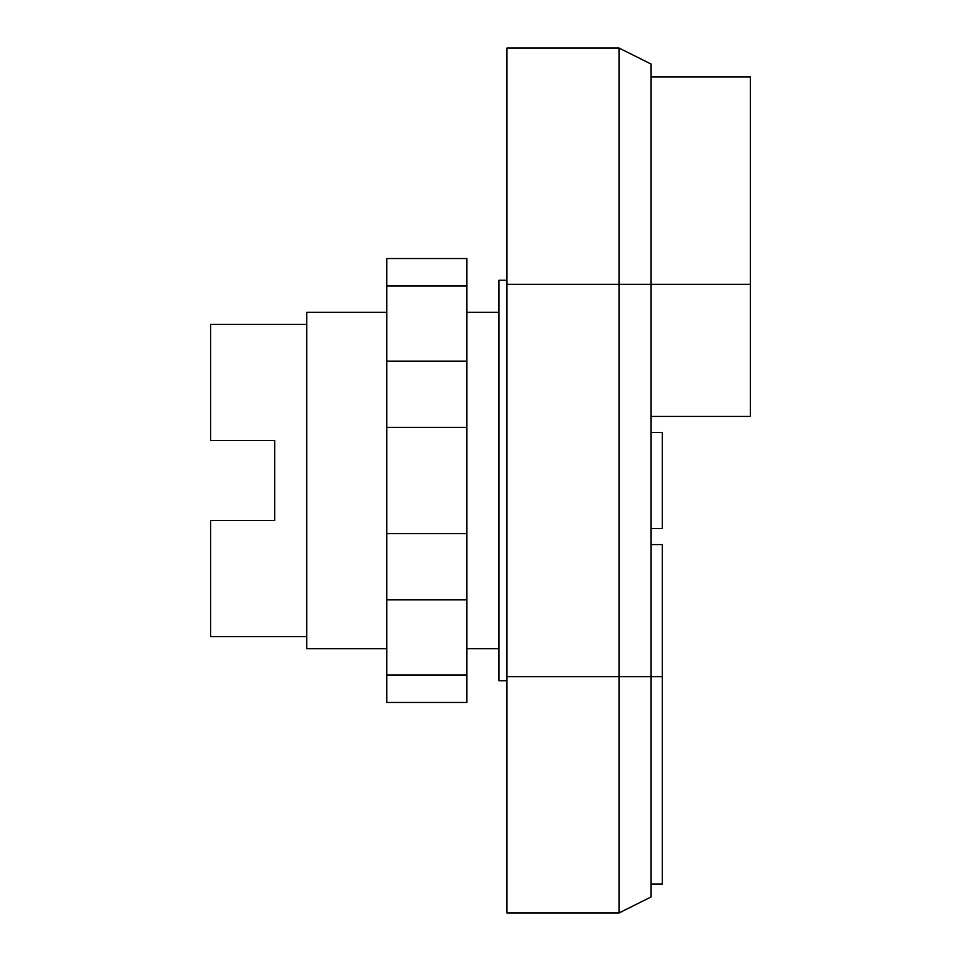<?xml version="1.0" encoding="UTF-8"?>
<svg xmlns="http://www.w3.org/2000/svg" width="961" height="961" viewBox="0 0 961 961"><rect width="100%" height="100%" fill="white"/><g stroke="black" fill="none" stroke-linecap="round" stroke-linejoin="round"><path stroke-width="1.44" d="M506.927 680.712L498.915 680.712L498.915 280.288L506.927 280.288M651.077 416.437L750.385 416.437L750.385 76.88L651.077 76.88M651.077 544.563L662.285 544.563L662.285 884.12L651.077 884.12M651.077 528.55L662.285 528.55L662.285 432.45L651.077 432.45M619.04 912.95L506.927 912.95L506.927 284.3L651.077 284.3L651.077 64.063L619.04 48.05L619.04 912.95L651.077 896.937L651.077 284.3L750.385 284.3M506.927 284.3L506.927 48.05L619.04 48.05M386.802 285.97L386.802 702.467L466.89 702.467L466.89 258.533L386.802 258.533L386.802 285.97L466.89 285.97M386.802 675.03L466.89 675.03M386.802 599.868L466.89 599.868M386.802 533.655L466.89 533.655M386.802 427.345L466.89 427.345M386.802 361.132L466.89 361.132M498.915 648.675L466.89 648.675M386.802 648.675L306.715 648.675L306.715 312.325L386.802 312.325M498.915 312.325L466.89 312.325M306.715 636.662L210.615 636.662L210.615 520.538L274.69 520.538L274.69 440.462L274.69 520.538M306.715 324.337L210.615 324.337L210.615 440.462L274.69 440.462M506.927 676.7L662.285 676.7"/></g></svg>
